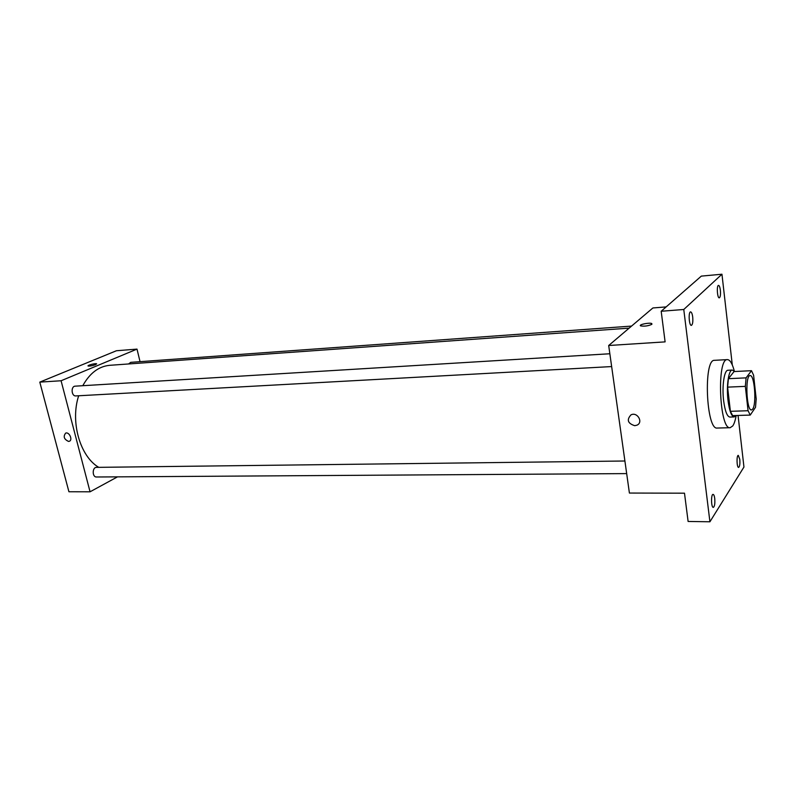<?xml version="1.0" encoding="UTF-8"?>
<svg xmlns="http://www.w3.org/2000/svg" width="796" height="796" viewBox="0 0 796 796"><rect width="100%" height="100%" fill="white"/><g stroke="black" fill="none" stroke-linecap="round" stroke-linejoin="round"><path stroke-width="1.19" d="M752.668 409.124L751.504 409.96C746.409 411.054 744.947 374.916 750.111 375.593C754.518 374.588 756.747 404.089 752.668 409.124M756.2 398.975L753.593 375.195L751.484 370.687L746.091 377.861L745.345 386.368L748.071 410.736L750.24 415.074L755.513 407.303L756.2 398.975M745.345 386.368L727.604 387.135L730.4 411.313L748.071 410.736M730.4 411.313L732.658 415.621L750.24 415.074M727.604 387.135L728.4 378.687L746.091 377.861M751.484 370.687L734.061 371.553L728.4 378.687M734.459 371.533L732.3 370.04C728.599 369.682 726.231 386.15 728.022 400.557C729.415 410.965 731.464 416.417 734.201 416.935L736.081 415.512M734.201 416.935L729.862 417.064C727.096 416.557 725.027 411.104 723.634 400.726C721.823 386.339 724.231 369.911 727.972 370.259L732.3 370.04M736.161 415.512C735.325 420.358 734.191 423.83 732.758 425.93L730.161 427.711C719.405 430.019 716.509 358.18 727.415 359.613C730.061 359.742 732.4 363.692 734.419 371.473M730.161 427.711L717.236 428.049C706.142 430.347 703.256 358.926 714.5 360.329L727.415 359.613M720.37 290.222C720.718 294.62 720.36 297.167 719.295 297.853C717.305 298.341 716.49 285.257 718.519 285.386C719.345 285.545 719.952 287.157 720.37 290.222M739.783 459.342C740.121 463.949 739.733 466.635 738.618 467.411C736.748 467.73 736.419 455.113 738.3 455.392L739.783 459.342M714.738 498.485C715.116 503.56 714.639 506.525 713.306 507.39C711.127 507.699 710.898 494.047 713.087 494.386C713.843 494.535 714.39 495.898 714.738 498.485M692.699 316.987C693.097 321.803 692.659 324.599 691.376 325.375C689.038 325.882 688.212 311.724 690.6 311.883C691.545 312.042 692.241 313.743 692.699 316.987M732.3 364.966L721.952 274.222L683.774 309.495L709.923 521.778L743.952 467.033L738.061 415.452M666.153 306.908L652.899 307.962L608.691 345.504L629.407 493.052L684.49 493.182L688.112 521.46L709.923 521.778M721.952 274.222L701.326 276.113L661.187 311.256L683.774 309.495M661.187 311.256L665.108 341.872L608.691 345.504M634.73 425.691C627.716 423.422 626.472 419.81 630.999 414.855C637.347 411.592 643.586 422.368 636.979 425.163L634.73 425.691C627.716 423.422 626.472 419.8 630.999 414.855C637.347 411.592 643.596 422.368 636.979 425.163L634.73 425.691M651.884 324.31C648.292 325.962 644.561 326.489 640.68 325.892C637.944 324.738 649.556 322.31 651.785 323.564L651.884 324.31M640.362 325.554C639.885 324.231 649.934 322.48 651.785 323.564L651.785 323.564M98.774 467.351C80.107 456.546 70.078 421.85 78.675 395.761M82.794 385.702C89.759 373.135 98.754 366.329 109.788 365.304L629.158 328.131M611.656 366.568L75.849 395.92C71.341 396.408 70.685 386.189 75.212 386.16L609.855 353.752M626.681 473.6L96.485 476.993C92.117 477.262 92.147 467.182 96.505 467.371L624.91 461.003M128.594 363.951L130.753 362.339L631.566 326.081M140.046 361.673L137.002 349.106L61.083 380.757L90.057 491.799L117.509 476.854M137.002 349.106L116.425 350.747L39.8 382.12L61.083 380.757M39.8 382.12L68.924 491.749L90.057 491.799M68.546 441.422C63.998 439.283 63.043 436.506 65.67 433.104C69.352 431.631 73.073 440.228 69.222 441.302L68.546 441.422C63.998 439.283 63.043 436.506 65.67 433.104C69.361 431.631 73.073 440.228 69.222 441.302L68.546 441.422M95.56 364.668C92.266 365.802 89.779 366.25 88.107 366.011C86.784 365.394 95.649 363.075 96.585 363.792L95.56 364.668M88.018 365.911C90.256 364.488 93.112 363.782 96.585 363.792L96.664 363.891M64.486 475.033L63.978 473.113M43.253 395.115L42.725 393.125"/></g></svg>

